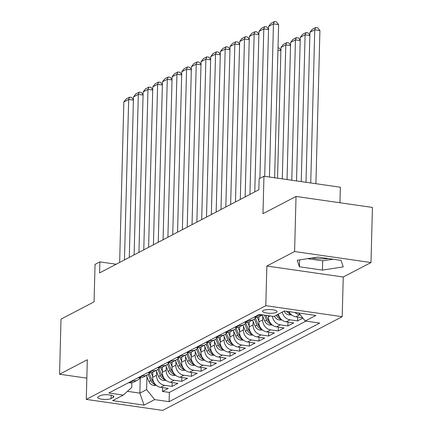 <?xml version="1.0" encoding="UTF-8"?>
<svg xmlns="http://www.w3.org/2000/svg" width="432" height="432" viewBox="0 0 432 432"><rect width="100%" height="100%" fill="white"/><g stroke="black" fill="none" stroke-linecap="round" stroke-linejoin="round"><path stroke-width="0.65" d="M311.65 258.055A17.788 4.541 -178.5 0 0 328.531 258.574M263.239 310.468A7.295 1.863 -178.5 0 0 262.553 311.229A7.295 1.863 -178.5 0 0 268.245 313.195A7.295 1.863 -178.5 0 0 276.458 312.368A7.295 1.863 -178.5 0 0 277.144 311.607A7.295 1.863 -178.5 0 0 271.458 309.641A7.295 1.863 -178.5 0 0 263.239 310.468M339.952 202.759L340.362 187.223L263.957 176.234L259.13 178.751L258.838 189.772L99.581 272.905L99.873 261.884L95.045 264.406L94.063 301.871L61.004 319.124L59.562 374.225L86.832 378.146M370.996 262.532L372.438 207.436L296.033 196.441L294.592 251.537L266.841 266.026L265.799 305.694L342.203 316.688L343.246 277.015L370.996 262.532L294.592 251.537M265.799 305.694L86.276 399.406L162.68 410.4L342.203 316.688M152.788 372.13L152.653 377.32A9.121 8.014 62.4 0 0 160.682 387.326L168.221 388.411L162.427 391.43L162.529 387.59M156.605 371.741L156.514 375.305A9.121 8.014 62.4 0 0 164.543 385.312L172.082 386.392L172.179 382.552M172.082 386.392L177.871 383.373L170.332 382.288A9.121 8.014 62.4 0 1 162.302 372.281L162.443 367.092M172.093 362.054L171.958 367.243A9.121 8.014 62.4 0 0 179.987 377.249L187.52 378.335L181.732 381.353L181.834 377.514M181.742 357.016L181.607 362.205A9.121 8.014 62.4 0 0 189.637 372.211L197.176 373.297L191.381 376.315L191.484 372.476M191.398 351.977L191.263 357.167A9.121 8.014 62.4 0 0 199.292 367.173L206.825 368.258L201.037 371.277L201.134 367.438M201.047 346.939L200.912 352.129A9.121 8.014 62.4 0 0 208.942 362.135L216.481 363.215L210.686 366.239L210.789 362.399M210.703 341.901L210.562 347.09A9.121 8.014 62.4 0 0 218.592 357.097L226.13 358.177L220.342 361.201L220.439 357.361M220.352 336.863L220.217 342.052A9.121 8.014 62.4 0 0 228.247 352.058L235.786 353.138L229.991 356.162L230.094 352.323M230.002 331.825L229.867 337.014A9.121 8.014 62.4 0 0 237.897 347.02L245.435 348.1L239.647 351.124L239.744 347.285M239.657 326.786L239.522 331.976A9.121 8.014 62.4 0 0 247.552 341.982L255.085 343.062L249.296 346.086L249.399 342.247M249.307 321.748L249.172 326.938A9.121 8.014 62.4 0 0 257.202 336.944L264.74 338.024L258.946 341.048L259.049 337.208M258.962 316.71L258.822 321.899A9.121 8.014 62.4 0 0 266.852 331.906L274.39 332.986L268.601 336.01L268.699 332.17M268.504 315.722L268.477 316.861A9.121 8.014 62.4 0 0 276.507 326.862L284.045 327.947L278.251 330.971L278.354 327.132M278.348 314.134A9.121 8.014 62.4 0 0 286.157 321.824L293.695 322.909L287.906 325.933L288.004 322.094M302.897 318.109L297.556 320.895L297.659 317.056M111.105 398.547L113.227 397.435A7.069 1.804 -178.5 0 0 113.891 396.7A7.069 1.804 -178.5 0 0 108.383 394.794A7.069 1.804 -178.5 0 0 100.424 395.593L98.302 396.706A7.069 1.804 -178.5 0 0 97.637 397.44A7.069 1.804 -178.5 0 0 103.151 399.346A7.069 1.804 -178.5 0 0 111.105 398.547L111.191 395.204M140.265 377.849L139.86 393.125L146.621 389.599L154.651 399.605L169.101 401.684L319.675 323.087L305.219 321.008L315.835 315.463L284.45 310.948L273.834 316.489L259.378 314.41L108.805 393.007L123.26 395.091L131.749 387.461L131.873 382.741M154.651 399.605L144.029 405.146L112.644 400.631L123.26 395.091M262.78 316.316L262.683 319.885L258.822 321.899M253.125 321.354L253.033 324.923L249.172 326.938M243.475 326.392L243.383 329.962L239.522 331.976M233.825 331.43L233.728 335L229.867 337.014M224.17 336.469L224.078 340.038L220.217 342.052M214.52 341.507L214.423 345.076L210.562 347.09M204.865 346.545L204.773 350.114L200.912 352.129M195.215 351.589L195.124 355.153L191.263 357.167M185.56 356.627L185.468 360.191L181.607 362.205M175.91 361.665L175.819 365.229L171.958 367.243M166.261 366.703L166.163 370.267L162.302 372.281M162.427 391.43L169.344 392.429L305.964 321.111M300.289 314.863L299.673 314.771A9.121 8.014 -117.6 0 1 294.932 312.455M288.889 311.585A9.121 8.014 62.4 0 0 295.812 316.786L302.621 317.768M297.556 320.895L290.018 319.81A9.121 8.014 -117.6 0 1 282.209 312.115M287.906 325.933L280.368 324.848A9.121 8.014 -117.6 0 1 272.408 316.283M278.251 330.971L270.713 329.886A9.121 8.014 -117.6 0 1 262.683 319.885M268.601 336.01L261.063 334.924A9.121 8.014 -117.6 0 1 253.033 324.923M258.946 341.048L251.413 339.962A9.121 8.014 -117.6 0 1 243.383 329.962M249.296 346.086L241.758 345.001A9.121 8.014 -117.6 0 1 233.728 335M239.647 351.124L232.108 350.039A9.121 8.014 -117.6 0 1 224.078 340.038M229.991 356.162L222.453 355.077A9.121 8.014 -117.6 0 1 214.423 345.076M220.342 361.201L212.803 360.115A9.121 8.014 -117.6 0 1 204.773 350.114M210.686 366.239L203.148 365.159A9.121 8.014 -117.6 0 1 195.124 355.153M201.037 371.277L193.498 370.197A9.121 8.014 -117.6 0 1 185.468 360.191M191.381 376.315L183.848 375.235A9.121 8.014 -117.6 0 1 175.819 365.229M181.732 381.353L174.193 380.273A9.121 8.014 -117.6 0 1 166.163 370.267M132.408 380.689L133.153 380.792A9.121 8.014 62.4 0 0 137.608 380.063A9.121 8.014 62.4 0 0 140.135 377.849M128.552 382.703L129.292 382.811A9.121 8.014 62.4 0 0 133.747 382.077L137.608 380.063M138.202 377.665L138.947 377.773A9.121 8.014 62.4 0 0 143.397 377.039L147.258 375.025A9.121 8.014 -117.6 0 1 142.808 375.754L142.063 375.651M147.852 372.627L148.597 372.735A9.121 8.014 62.4 0 0 153.047 372.001L156.908 369.986A9.121 8.014 -117.6 0 1 152.458 370.715L151.713 370.607M157.507 367.589L158.252 367.691A9.121 8.014 62.4 0 0 162.702 366.962L166.563 364.948A9.121 8.014 -117.6 0 1 162.108 365.677L161.368 365.569M167.157 362.551L167.902 362.653A9.121 8.014 62.4 0 0 172.352 361.924L176.213 359.91A9.121 8.014 -117.6 0 1 171.763 360.639L171.018 360.531M176.812 357.512L177.552 357.615A9.121 8.014 62.4 0 0 182.007 356.886L185.868 354.872A9.121 8.014 -117.6 0 1 181.413 355.601L180.673 355.493M186.462 352.474L187.207 352.577A9.121 8.014 62.4 0 0 191.657 351.848L195.518 349.834A9.121 8.014 -117.6 0 1 191.068 350.563L190.323 350.455M196.112 347.436L196.857 347.539A9.121 8.014 62.4 0 0 201.307 346.81L205.168 344.795A9.121 8.014 -117.6 0 1 200.718 345.524L199.973 345.416M205.767 342.398L206.512 342.5A9.121 8.014 62.4 0 0 210.962 341.771L214.823 339.757A9.121 8.014 -117.6 0 1 210.373 340.486L209.628 340.378M215.417 337.36L216.162 337.462A9.121 8.014 62.4 0 0 220.612 336.733L224.473 334.719A9.121 8.014 -117.6 0 1 220.023 335.448L219.278 335.34M225.072 332.316L225.812 332.424A9.121 8.014 62.4 0 0 230.267 331.695L234.128 329.681A9.121 8.014 -117.6 0 1 229.673 330.41L228.933 330.302M234.722 327.278L235.467 327.386A9.121 8.014 62.4 0 0 239.917 326.657L243.778 324.643A9.121 8.014 -117.6 0 1 239.328 325.372L238.583 325.264M244.372 322.24L245.117 322.348A9.121 8.014 62.4 0 0 249.572 321.619L253.427 319.604A9.121 8.014 -117.6 0 1 248.978 320.333L248.233 320.225M254.027 317.201L254.772 317.309A9.121 8.014 62.4 0 0 259.222 316.58L262.516 314.863M262.456 314.852A9.121 8.014 -117.6 0 1 258.633 315.295L257.888 315.187M146.956 376.78L146.621 389.599M263.957 176.234L262.975 213.7L296.033 196.441M86.276 399.406L87.313 359.737L59.562 374.225M116.192 264.233L99.873 261.884M127.435 391.338L139.86 393.125L144.029 405.146M169.344 392.429L169.101 401.684M149.785 372.811A9.121 8.014 -117.6 0 1 147.258 375.025M159.44 367.772A9.121 8.014 -117.6 0 1 156.908 369.986M169.09 362.734A9.121 8.014 -117.6 0 1 166.563 364.948M178.745 357.696A9.121 8.014 -117.6 0 1 176.213 359.91M188.395 352.658A9.121 8.014 -117.6 0 1 185.868 354.872M198.045 347.62A9.121 8.014 -117.6 0 1 195.518 349.834M207.7 342.581A9.121 8.014 -117.6 0 1 205.168 344.795M217.35 337.543A9.121 8.014 -117.6 0 1 214.823 339.757M227.005 332.505A9.121 8.014 -117.6 0 1 224.473 334.719M236.655 327.467A9.121 8.014 -117.6 0 1 234.128 329.681M246.305 322.429A9.121 8.014 -117.6 0 1 243.778 324.643M255.96 317.39A9.121 8.014 -117.6 0 1 253.427 319.604M305.219 321.008L298.804 313.011M266.841 266.026L343.246 277.015M318.055 257.067L297.232 260.275L299.425 266.792L322.434 270.103L343.256 266.895L341.064 260.377L318.055 257.067M307.606 258.676L322.677 260.847L333.126 259.238M322.677 260.847L322.434 270.103M299.603 259.907L299.425 266.792M119.642 262.429L123.849 101.957L128.671 99.441L133.412 100.121M124.47 259.913L128.671 99.441L129.573 97.173L131.636 97.47L133.429 99.679M123.849 101.957L126.193 98.939L129.573 97.173M152.674 376.407L151.119 372.676M156.481 385.474L153.63 385.42A6.043 5.308 -117.6 0 1 148.927 381.515L146.41 375.467M154.127 382.79A6.043 5.308 -117.6 0 1 151.918 379.955L149.234 373.502M148.208 374.431L150.763 380.56A6.043 5.308 62.4 0 0 153.922 383.967L155.174 384.221M129.298 257.391L133.499 96.919L138.326 94.403L143.068 95.083M134.12 254.875L138.326 94.403L139.223 92.135L141.291 92.432L143.078 94.64M133.499 96.919L135.848 93.901L139.223 92.135M138.947 252.353L143.149 91.881L147.976 89.365L152.717 90.045M143.775 249.836L147.976 89.365L148.878 87.097L150.941 87.394L152.728 89.602M143.149 91.881L145.498 88.862L148.878 87.097M148.603 247.315L152.804 86.843L157.626 84.326L162.373 85.007M153.425 244.798L157.626 84.326L158.528 82.058L160.591 82.355L162.383 84.564M152.804 86.843L155.147 83.824L158.528 82.058M158.252 242.276L162.454 81.805L167.281 79.288L172.022 79.969M163.08 239.76L167.281 79.288L168.178 77.02L170.246 77.317L172.033 79.526M162.454 81.805L164.803 78.786L168.178 77.02M162.329 371.369L160.774 367.637M166.136 380.435L163.28 380.381A6.043 5.308 -117.6 0 1 158.582 376.477L156.06 370.429M163.782 377.752A6.043 5.308 -117.6 0 1 161.573 374.917L158.884 368.464M157.858 369.392L160.412 375.521A6.043 5.308 62.4 0 0 163.577 378.929L164.824 379.183M171.979 366.331L170.424 362.599M175.786 375.397L172.935 375.343A6.043 5.308 -117.6 0 1 168.232 371.439L165.715 365.391M173.432 372.713A6.043 5.308 -117.6 0 1 171.223 369.878L168.534 363.425M167.513 364.354L170.068 370.483A6.043 5.308 62.4 0 0 173.227 373.891L174.479 374.139M181.634 361.292L180.079 357.561M185.441 370.359L182.585 370.305A6.043 5.308 -117.6 0 1 177.887 366.401L175.365 360.353M183.087 367.675A6.043 5.308 -117.6 0 1 180.878 364.84L178.189 358.387M177.163 359.311L179.717 365.445A6.043 5.308 62.4 0 0 182.876 368.852L184.129 369.101M191.284 356.254L189.729 352.523M195.091 365.315L192.24 365.267A6.043 5.308 -117.6 0 1 187.537 361.363L185.015 355.315M192.737 362.637A6.043 5.308 -117.6 0 1 190.528 359.802L187.839 353.349M186.818 354.272L189.373 360.407A6.043 5.308 62.4 0 0 192.532 363.814L193.779 364.063M167.902 237.238L172.109 76.766L176.931 74.25L181.672 74.93M172.73 234.722L176.931 74.25L177.833 71.982L179.896 72.279L181.688 74.488M172.109 76.766L174.452 73.748L177.833 71.982M200.934 351.216L199.384 347.485M204.741 360.277L201.89 360.229A6.043 5.308 -117.6 0 1 197.186 356.324L194.67 350.276M202.392 357.599A6.043 5.308 -117.6 0 1 200.178 354.764L197.494 348.305M196.468 349.234L199.022 355.369A6.043 5.308 62.4 0 0 202.181 358.776L203.434 359.024M177.557 232.2L181.759 71.728L186.586 69.212L191.327 69.892M182.38 229.684L186.586 69.212L187.483 66.944L189.551 67.241L191.338 69.449M181.759 71.728L184.108 68.71L187.483 66.944M210.589 346.178L209.034 342.446M214.396 355.239L211.54 355.19A6.043 5.308 -117.6 0 1 206.842 351.286L204.32 345.238M212.042 352.555A6.043 5.308 -117.6 0 1 209.833 349.726L207.144 343.267M206.123 344.196L208.672 350.325A6.043 5.308 62.4 0 0 211.837 353.738L213.084 353.986M187.207 227.162L191.408 66.69L196.236 64.174L200.977 64.854M192.035 224.645L196.236 64.174L197.138 61.906L199.201 62.203L200.988 64.411M191.408 66.69L193.757 63.671L197.138 61.906M220.239 341.14L218.684 337.408M224.046 350.201L221.195 350.152A6.043 5.308 -117.6 0 1 216.491 346.248L213.975 340.2M221.692 347.517A6.043 5.308 -117.6 0 1 219.483 344.682L216.794 338.229M215.773 339.158L218.327 345.287A6.043 5.308 62.4 0 0 221.486 348.7L222.739 348.948M196.862 222.124L201.064 61.652L205.886 59.135L210.632 59.816M201.685 219.607L205.886 59.135L206.788 56.867L208.856 57.164L210.643 59.373M201.064 61.652L203.413 58.633L206.788 56.867M229.894 336.101L228.339 332.37M233.701 345.163L230.845 345.114A6.043 5.308 -117.6 0 1 226.147 341.21L223.625 335.162M231.347 342.479A6.043 5.308 -117.6 0 1 229.138 339.644L226.449 333.191M225.423 334.12L227.977 340.249A6.043 5.308 62.4 0 0 231.136 343.661L232.389 343.91M206.512 217.085L210.713 56.614L215.541 54.092L220.282 54.778M211.34 214.569L215.541 54.092L216.443 51.829L218.506 52.126L220.293 54.335M210.713 56.614L213.062 53.595L216.443 51.829M239.544 331.063L237.989 327.332M243.351 340.124L240.5 340.076A6.043 5.308 -117.6 0 1 235.796 336.172L233.28 330.124M240.997 337.441A6.043 5.308 -117.6 0 1 238.788 334.606L236.099 328.153M235.078 329.081L237.632 335.21A6.043 5.308 62.4 0 0 240.791 338.623L242.039 338.872M216.162 212.047L220.369 51.575L225.191 49.054L229.932 49.739M220.99 209.531L225.191 49.054L226.093 46.791L228.155 47.088L229.948 49.297M220.369 51.575L222.712 48.557L226.093 46.791M249.199 326.025L247.644 322.294M253.001 335.086L250.15 335.038A6.043 5.308 -117.6 0 1 245.446 331.133L242.93 325.085M250.652 332.402A6.043 5.308 -117.6 0 1 248.443 329.567L245.754 323.114M244.728 324.043L247.282 330.172A6.043 5.308 62.4 0 0 250.441 333.585L251.694 333.833M225.817 207.009L230.018 46.537L234.846 44.015L239.587 44.701M230.645 204.493L234.846 44.015L235.742 41.753L237.811 42.05L239.598 44.258M230.018 46.537L232.367 43.519L235.742 41.753M280.886 50.641L277.943 50.22M258.849 320.987L257.294 317.255M262.656 330.048L259.805 329.999A6.043 5.308 -117.6 0 1 255.101 326.095L252.58 320.047M260.302 327.364A6.043 5.308 -117.6 0 1 258.093 324.529L255.404 318.076M254.383 319.005L256.932 325.134A6.043 5.308 62.4 0 0 260.096 328.547L261.344 328.795M278.008 47.833L279.11 47.99L280.897 50.198M235.467 201.971L239.668 41.499L244.496 38.977L249.237 39.663M240.295 199.454L244.496 38.977L245.398 36.715L247.46 37.012L249.248 39.22M239.668 41.499L242.017 38.48L245.398 36.715M290.536 45.603L285.795 44.923L282.29 178.87M272.306 325.01L269.455 324.961A6.043 5.308 -117.6 0 1 264.751 321.057L262.235 315.009M277.549 178.189L280.973 47.439L283.316 44.42L286.697 42.655L288.76 42.952L290.552 45.16M269.951 322.326A6.043 5.308 -117.6 0 1 267.743 319.491L266.026 315.365M264.524 315.149L266.587 320.096A6.043 5.308 62.4 0 0 269.746 323.509L270.999 323.757M286.697 42.655L285.795 44.923L280.973 47.439M245.122 196.933L249.323 36.461L254.151 33.939L258.892 34.625M249.944 194.416L254.151 33.939L255.047 31.676L257.116 31.973L258.903 34.182M249.323 36.461L251.672 33.442L255.047 31.676M254.772 191.894L258.973 31.423L263.801 28.901L268.542 29.587M259.886 178.357L263.801 28.901L264.703 26.638L266.765 26.935L268.553 29.144M258.973 31.423L261.322 28.404L264.703 26.638M264.697 176.342L268.628 26.384L273.451 23.863L278.613 24.608L276.415 21.897L274.352 21.6L273.451 23.863L269.444 177.023M274.606 177.763L278.613 24.608M268.628 26.384L270.972 23.366L274.352 21.6M300.191 40.565L295.45 39.884L291.773 180.236M281.961 319.972L279.104 319.923A6.043 5.308 -117.6 0 1 274.466 316.159M287.032 179.55L290.623 42.401L292.972 39.382L296.347 37.616L298.415 37.913L300.202 40.122M279.607 317.288A6.043 5.308 -117.6 0 1 277.457 314.599M276.302 315.203A6.043 5.308 62.4 0 0 279.396 318.47L280.649 318.719M296.347 37.616L295.45 39.884L290.623 42.401M309.841 35.527L305.1 34.846L301.255 181.602M291.611 314.933L288.76 314.885A6.043 5.308 -117.6 0 1 284.116 311.121M296.514 180.916L300.272 37.363L302.621 34.344L306.002 32.578L308.065 32.875L309.852 35.084M289.256 312.25A6.043 5.308 -117.6 0 1 288.425 311.521M286.556 311.251A6.043 5.308 62.4 0 0 289.051 313.432L290.299 313.681M306.002 32.578L305.1 34.846L300.272 37.363M315.905 183.708L319.918 30.548L314.755 29.808L310.743 182.963M306.002 182.282L309.928 32.324L312.277 29.306L315.652 27.54L317.72 27.837L319.918 30.548M315.652 27.54L314.755 29.808L309.928 32.324M270.189 315.965L268.477 316.861M156.514 375.305L152.653 377.32M164.543 385.312L160.682 387.326M299.673 314.771L295.812 316.786M290.018 319.81L286.157 321.824M280.368 324.848L276.507 326.862M270.713 329.886L266.852 331.906M261.063 334.924L257.202 336.944M251.413 339.962L247.552 341.982M241.758 345.001L237.897 347.02M232.108 350.039L228.247 352.058M222.453 355.077L218.592 357.097M212.803 360.115L208.942 362.135M203.148 365.159L199.292 367.173M193.498 370.197L189.637 372.211M183.848 375.235L179.987 377.249M174.193 380.273L170.332 382.288M133.153 380.792L129.292 382.811M142.808 375.754L138.947 377.773M152.458 370.715L148.597 372.735M162.108 365.677L158.252 367.691M171.763 360.639L167.902 362.653M181.413 355.601L177.552 357.615M191.068 350.563L187.207 352.577M200.718 345.524L196.857 347.539M210.373 340.486L206.512 342.5M220.023 335.448L216.162 337.462M229.673 330.41L225.812 332.424M239.328 325.372L235.467 327.386M248.978 320.333L245.117 322.348M258.633 315.295L254.772 317.309M113.27 395.933L113.227 397.435M153.76 385.425L155.461 384.534M151.918 379.955L152.842 379.474M148.927 381.515L150.763 380.56M153.959 382.655L153.922 383.967M163.409 380.387L165.11 379.496M161.573 374.917L162.491 374.436M158.582 376.477L160.412 375.521M163.609 377.617L163.577 378.929M173.059 375.349L174.766 374.458M171.223 369.878L172.141 369.398M168.232 371.439L170.068 370.483M173.259 372.578L173.227 373.891M182.714 370.31L184.415 369.419M180.878 364.84L181.796 364.36M177.887 366.401L179.717 365.445M182.914 367.54L182.876 368.852M192.364 365.272L194.071 364.381M190.528 359.802L191.446 359.321M187.537 361.363L189.373 360.407M192.564 362.502L192.532 363.814M202.019 360.234L203.72 359.343M200.178 354.764L201.101 354.283M197.186 356.324L199.022 355.369M202.219 357.464L202.181 358.776M211.669 355.19L213.37 354.305M209.833 349.726L210.751 349.245M206.842 351.286L208.672 350.325M211.869 352.426L211.837 353.738M221.319 350.152L223.025 349.267M219.483 344.682L220.401 344.207M216.491 346.248L218.327 345.287M221.519 347.387L221.486 348.7M230.974 345.114L232.675 344.228M229.138 339.644L230.056 339.169M226.147 341.21L227.977 340.249M231.174 342.349L231.136 343.661M240.624 340.076L242.33 339.19M238.788 334.606L239.706 334.13M235.796 336.172L237.632 335.21M240.824 337.311L240.791 338.623M250.279 335.038L251.98 334.152M248.443 329.567L249.361 329.092M245.446 331.133L247.282 330.172M250.479 332.273L250.441 333.585M259.929 329.999L261.63 329.114M258.093 324.529L259.011 324.054M255.101 326.095L256.932 325.134M260.129 327.235L260.096 328.547M269.584 324.961L271.285 324.076M267.743 319.491L268.661 319.016M264.751 321.057L266.587 320.096M269.779 322.196L269.746 323.509M279.234 319.923L280.935 319.037M279.434 317.158L279.396 318.47M288.884 314.885L290.59 313.999M289.084 312.12L289.051 313.432"/></g></svg>
